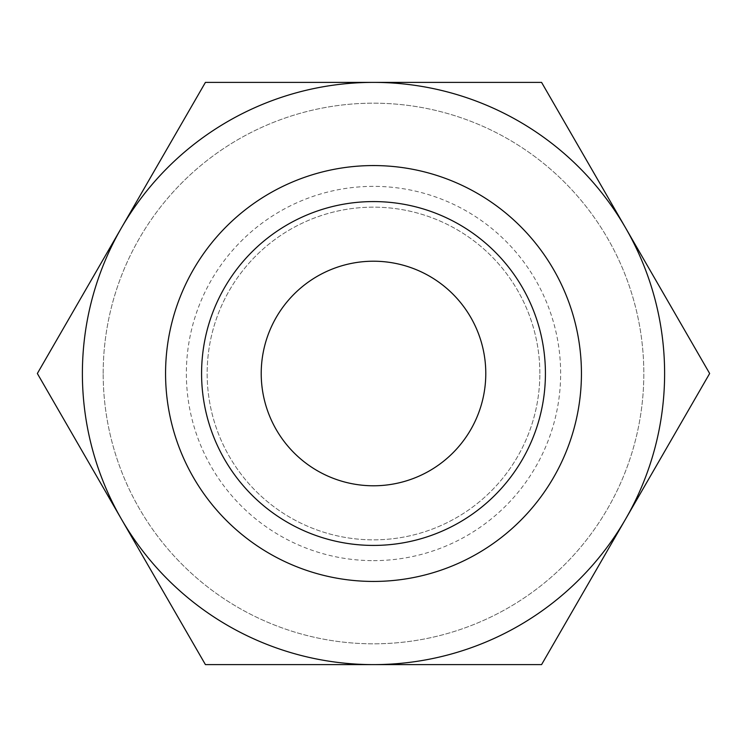 <?xml version="1.0" encoding="UTF-8"?>
<svg xmlns="http://www.w3.org/2000/svg" width="747" height="747" viewBox="0 0 747 747"><rect width="100%" height="100%" fill="white"/><g stroke="black" fill="none" stroke-linecap="round" stroke-linejoin="round"><path stroke-width="0.56" stroke-dasharray="3.73 2.8" d="M581.437 373.5A207.937 207.937 0 0 0 373.5 165.563A207.937 207.937 0 0 0 165.563 373.5A207.937 207.937 0 0 1 373.5 165.563A207.937 207.937 0 0 1 581.437 373.5A207.937 207.937 0 0 0 373.5 165.563A207.937 207.937 0 0 0 165.563 373.5A207.937 207.937 0 0 0 373.5 581.437A207.937 207.937 0 0 0 581.437 373.5A207.937 207.937 0 0 0 373.5 165.563A207.937 207.937 0 0 0 165.563 373.5A207.937 207.937 0 0 0 373.5 581.437A207.937 207.937 0 0 0 581.437 373.5A207.937 207.937 0 0 1 373.5 581.437A207.937 207.937 0 0 1 165.563 373.5A207.937 207.937 0 0 0 373.5 581.437A207.937 207.937 0 0 0 581.437 373.5A207.937 207.937 0 0 0 373.5 165.563A207.937 207.937 0 0 0 165.563 373.5M539.848 373.5A166.348 166.348 0 0 0 373.5 207.152A166.348 166.348 0 0 0 207.152 373.5A166.348 166.348 0 0 0 373.5 539.848A166.348 166.348 0 0 0 539.848 373.5A166.348 166.348 0 0 0 373.5 207.152A166.348 166.348 0 0 0 207.152 373.5A166.348 166.348 0 0 0 373.5 539.848A166.348 166.348 0 0 0 539.848 373.5M103.179 373.5A270.321 270.321 0 0 1 373.5 103.179A270.321 270.321 0 0 1 643.821 373.5A270.321 270.321 0 0 1 373.5 643.821A270.321 270.321 0 0 1 103.179 373.5A270.321 270.321 0 0 1 373.5 103.179A270.321 270.321 0 0 1 643.821 373.5A270.321 270.321 0 0 1 373.5 643.821A270.321 270.321 0 0 1 103.179 373.5M664.615 373.5A291.115 291.115 0 0 0 625.612 227.947L709.65 373.5L625.612 519.053A291.115 291.115 0 0 0 664.615 373.5M37.35 373.5L121.388 227.947A291.115 291.115 0 0 0 373.5 664.615A291.115 291.115 0 0 0 625.612 519.053L541.575 664.615L205.425 664.615L37.35 373.5M545.422 373.5A171.922 171.922 0 0 1 373.5 545.422A171.922 171.922 0 0 1 201.578 373.5A171.922 171.922 0 0 1 373.5 201.578A171.922 171.922 0 0 1 545.422 373.5M485.783 373.5A112.283 112.283 0 0 0 373.5 261.217A112.283 112.283 0 0 0 261.217 373.5A112.283 112.283 0 0 0 373.5 485.783A112.283 112.283 0 0 0 485.783 373.5M373.5 82.385A291.115 291.115 0 0 0 121.388 227.947L205.425 82.385L541.575 82.385L625.612 227.947A291.115 291.115 0 0 0 373.5 82.385M373.5 560.642A187.142 187.142 0 0 0 560.642 373.5A187.142 187.142 0 0 0 373.5 186.358A187.142 187.142 0 0 0 186.358 373.5A187.142 187.142 0 0 0 373.5 560.642"/><path stroke-width="1.12" d="M709.65 373.5L541.575 82.385L373.5 82.385A291.115 291.115 0 0 0 121.388 519.053A291.115 291.115 0 0 0 373.5 664.615L541.575 664.615L625.612 519.053A291.115 291.115 0 0 0 373.5 82.385L205.425 82.385L37.35 373.5L205.425 664.615L373.5 664.615A291.115 291.115 0 0 0 625.612 519.053L709.65 373.5M545.422 373.5A171.922 171.922 0 0 1 373.5 545.422A171.922 171.922 0 0 1 201.578 373.5A171.922 171.922 0 0 1 373.5 201.578A171.922 171.922 0 0 1 545.422 373.5M581.437 373.5A207.937 207.937 0 0 1 373.5 581.437A207.937 207.937 0 0 1 165.563 373.5A207.937 207.937 0 0 1 373.5 165.563A207.937 207.937 0 0 1 581.437 373.5M261.217 373.5A112.283 112.283 0 0 1 373.5 261.217A112.283 112.283 0 0 1 485.783 373.5A112.283 112.283 0 0 1 373.5 485.783A112.283 112.283 0 0 1 261.217 373.5"/></g></svg>
